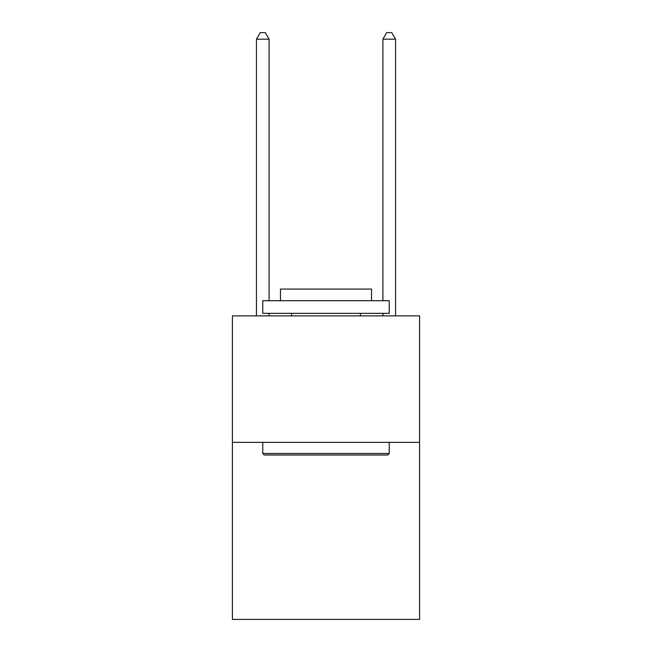<?xml version="1.0" encoding="UTF-8"?>
<svg xmlns="http://www.w3.org/2000/svg" width="652" height="652" viewBox="0 0 652 652"><rect width="100%" height="100%" fill="white"/><g stroke="black" fill="none" stroke-linecap="round" stroke-linejoin="round"><path stroke-width="0.98" d="M419.586 442.349L419.586 619.4L232.414 619.4L232.414 315.886L419.586 315.886L419.586 442.349L232.414 442.349M264.288 454.998L262.764 453.474L389.236 453.474L387.712 454.998L264.288 454.998M389.236 300.711L389.236 313.351L262.764 313.351L262.764 300.711L389.236 300.711M280.474 300.711L280.474 289.072L371.526 289.072L371.526 300.711M389.236 442.349L389.236 453.474M262.764 442.349L262.764 453.474M360.401 313.351L360.401 315.886M291.599 313.351L291.599 315.886M269.089 300.711L269.089 39.177L256.448 39.177L256.448 315.886M269.089 313.351L269.089 315.886M256.448 39.177L260.238 32.6L265.299 32.6L269.089 39.177M395.552 315.886L395.552 39.177L382.911 39.177L382.911 300.711M382.911 315.886L382.911 313.351M382.911 39.177L386.701 32.6L391.762 32.6L395.552 39.177"/></g></svg>
